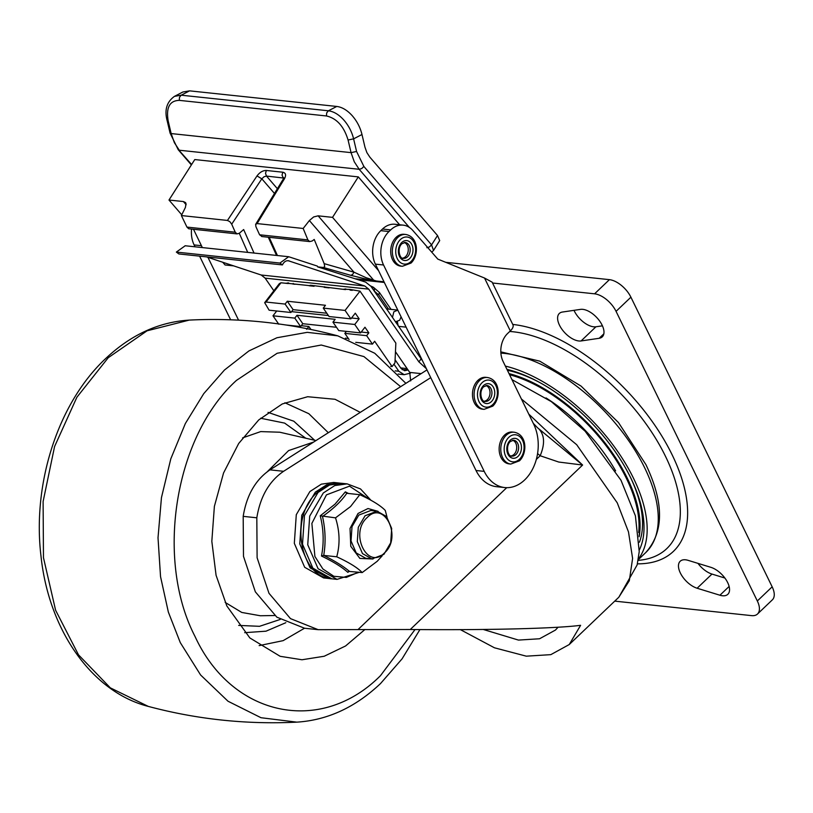 <?xml version="1.0" encoding="UTF-8"?>
<svg xmlns="http://www.w3.org/2000/svg" width="813" height="813" viewBox="0 0 813 813"><rect width="100%" height="100%" fill="white"/><g stroke="black" fill="none" stroke-linecap="round" stroke-linejoin="round"><path stroke-width="1.22" d="M355.677 278.808L372.039 280.546L350.759 275.322L352.618 274.52L353.96 272.182L309.377 220.547L313.625 216.959L318.127 215.831L332.537 217.366L358.309 176.888L194.774 159.561L168.992 200.028L181.756 214.805M279.926 263.056L282.416 264.926L178.84 253.941L176.35 252.081L279.926 263.056L288.666 256.725L317.334 266.085L317.69 266.888L323.493 267.497L324.712 266.501L324.174 263.636L314.225 239.459L312.172 240.994L309.702 241.583L307.883 239.906L303.178 228.463L309.377 220.547M437.526 235.526L431.571 244.865L433.522 250.445L439.701 240.577L437.526 235.526L369.834 157.122L366.887 152.61L364.956 147.133L361.988 134.511L353.604 138.85L356.572 151.472L351.053 152.631L348.076 140.009C343.919 126.35 336.714 118.342 326.47 115.964L326.674 112.905L328.391 110.792C333.655 111.462 338.747 114.481 343.675 119.857C348.533 125.365 351.836 131.696 353.604 138.85L348.076 140.009M254.022 253.056L243.656 229.54L239.307 233.27L237.04 233.89L235.242 232.203L231.705 224.185L229.835 221.654L227.457 220.445L256.999 175.933C259.743 172.285 262.843 170.466 266.308 170.466L282.812 172.214C285.83 172.905 286.369 175.11 284.408 178.84L257.101 223.585L255.628 224.388L255.943 226.756L259.591 234.784L262.01 236.532M284.408 178.84L283.148 179.256L255.628 224.388M168.992 200.028L183.392 201.553L185.486 202.549L185.994 203.433L185.425 207.406L181.38 215.557L186.949 227.091L188.707 228.758L237.04 233.89M286.074 283.148L309.245 285.607M361.236 332.039L368.838 332.842L366.643 335.678L372.456 344.112L374.651 341.277L392.09 366.561L394.945 362.872L395.85 343.116L360.017 291.145L349.986 289.438L343.31 289.215M317.69 266.888L365.626 282.111L370.931 286.298L422.597 360.931M426.368 368.675L418.868 361.836L368.726 289.133L265.15 278.148L273.839 290.749M261.684 236.522L309.702 241.583M182.844 92.011L189.592 90.853L181.197 95.192L174.46 96.361L182.844 92.011M326.47 115.964L179.287 100.365L179.48 97.306L181.197 95.192L328.391 110.792L336.775 106.452C342.039 107.113 347.131 110.131 352.059 115.507C356.917 121.025 360.23 127.356 361.988 134.511M372.039 280.546L376.277 280.993L366.063 277.69L353.96 272.182L324.174 263.636M288.656 282.934L288.198 283.534L280.973 282.772L279.337 283.656L264.672 302.67L266.024 302.05L285.109 304.072L287.304 301.237L325.464 305.281L323.269 308.117L345.068 310.424L350.881 318.848L329.082 316.542L323.269 308.117M401.073 316.806L399.671 320.231L395.433 321.826M392.445 317.497L393.858 311.806L397.811 310.119M558.104 627.199L555.442 630.065L539.568 638.764L518.46 640.085L483.268 629.465M426.977 369.915L269.977 469.853C255.556 479.69 246.634 495.198 243.189 516.357L243.483 556.326L255.353 591.844L276.857 617.179L304.529 628.236L318.157 629.679L410.26 629.506C485.869 630.248 556.732 628.52 580.604 625.309L569.252 644.536L550.818 654.648L526.306 656.172L494.467 647.798L460.392 629.638M537.505 427.75L538.602 428.644C544.608 434.752 545.127 443.786 540.188 455.747L558.724 462.038L582.606 465.036L528.765 414.091M330.413 578.632L323.645 577.952L304.682 567.291L294.326 543.338L296.288 514.68L309.865 491.58L321.359 484.152L333.767 482.455L340.545 483.207M329.092 578.531L310.129 567.87L299.773 543.917L301.745 515.259L315.322 492.16L326.816 484.721L339.214 483.034M349.407 571.204L347.832 572.342C341.958 567.057 333.188 561.62 321.491 556.041C324.062 542.911 323.645 529.497 320.251 515.798L335.017 504.162L345.342 491.855L348.492 493.491M373.025 558.998L359.895 558.429L350.769 546.316L350.027 528.47L358.025 513.47L368.015 508.532L378.075 511.336M382.201 555.818L377.212 561.285L362.202 572.565L348.513 571.376M320.251 515.798L335.515 517.851L350.525 506.57L359.793 494.69C372.141 500.351 380.636 505.605 385.281 510.452L387.029 517.149M371.968 558.927L365.698 558.267L356.216 552.931L351.033 540.96L352.019 526.631L358.807 515.086L370.758 510.513L377.029 511.184L386.51 516.509L391.683 528.48L390.697 542.81L383.909 554.364L371.968 558.927L362.486 553.602L357.303 541.621L358.289 527.291L365.078 515.747L377.029 511.184M384.488 552.901C367.476 570.736 349.143 533.155 367.222 517.495C384.244 499.66 402.577 537.241 384.488 552.901M233.636 265.871L225.059 264.967L222.711 262.243M384 281.806L376.277 280.993M399.64 224.764L358.309 176.888M176.35 252.081L185.212 245.76M193.514 229.296L202.335 247.579M181.38 215.557L227.457 220.445M257.101 223.585L303.178 228.463M332.537 217.366L378.584 270.699M426.866 247.691L429.376 246.979L431.571 244.865L363.878 166.462L356.572 151.472M282.416 264.926C284.093 261.562 286.339 260.221 289.143 260.902L287.324 260.709M288.168 260.699L364.752 285.993L368.726 289.133M314.55 285.678L314.082 286.278L309.153 285.759L310.464 285.241L345.434 289.601L345.901 289.001M410.677 380.891L409.742 372.415L421.154 373.624M395.453 351.704L409.742 372.415M206.543 256.878L261.176 275.007L364.752 285.993M352.273 290.332L350.068 290.089L350.505 289.53M336.775 106.452L189.592 90.853M265.15 278.148L261.176 275.007M360.017 291.145L345.068 310.424M336.48 327.273L302.802 323.706L296.989 315.281L335.149 319.326L332.954 322.161L354.763 324.468L359.153 318.798L355.281 313.178L350.881 318.848M354.763 324.468L360.566 332.893L338.767 330.586L332.954 322.161M368.838 332.842L364.966 327.233L360.566 332.893M293.259 283.463L292.822 284.022L295.038 284.265M324.641 286.745L324.174 287.345L329.113 287.873M372.456 344.112L355.748 342.344M366.643 335.678L344.834 333.371L349.082 339.529M346.368 331.389L344.834 333.371M392.09 366.561L390.738 366.419M326.796 313.229L293.117 309.662L290.922 312.497L269.113 310.19L264.672 302.67M276.715 310.993L272.985 315.8L278.798 324.235M293.117 309.662L287.304 301.237M290.922 312.497L285.109 304.072M306.674 329.326L308.869 326.491L310.932 329.468M301.267 325.688L308.869 326.491M302.802 323.706L300.607 326.541L286.034 324.997M300.607 326.541L294.794 318.117L296.989 315.281M272.985 315.8L294.794 318.117M410.209 373.197L404.163 374.691L398.837 371.256L393.939 364.163M291.582 311.643L328.391 315.535M351.551 317.995L359.153 318.798M402.171 369.671L407.963 369.834M407.161 370.2L404.589 370.718L401.033 368.421L395.088 359.793M398.543 326.348L406.114 327.151M345.373 338.167L348.36 338.493M318.157 629.679L290.485 618.622L268.981 593.287L257.111 557.769L256.817 517.8C260.262 496.641 269.184 481.133 283.605 471.296L269.977 469.853M430.738 377.639L283.605 471.296M538.602 428.644L582.606 465.036L410.26 629.506M321.491 556.041L323.716 555.411C334.773 560.94 343.259 566.194 349.194 571.183L347.832 572.342M345.342 491.855L346.785 493.308L359.793 494.69M346.419 493.196L346.785 493.308C341.257 501.306 333.167 509.019 322.507 516.479C325.474 529.72 325.871 542.708 323.716 555.411L336.724 556.793C340.18 544.222 339.773 531.245 335.515 517.851M362.202 572.565C357.568 567.718 349.072 562.454 336.724 556.793M260.638 418.238L284.641 423.106L305.769 438.227M415.036 629.547L380.454 675.694C320.81 735.592 231.888 716.731 194.968 636.345C154.927 558.948 174.815 436.246 236.441 380.413L277.142 353.269L321.237 345.027L363.939 356.582L400.646 386.673M364.956 629.486L345.566 645.979L324.194 656.254L301.999 659.76L280.16 656.304L249.845 637.941L226.827 605.949L216.075 575.279L211.827 541.316L214.378 506.387L223.545 472.993L238.687 443.492L258.747 419.915L282.284 403.949L307.67 396.724L335.068 399.285L360.271 412.374M280.15 619.465L259.53 626.315L238.676 625.41M267.386 471.631L288.615 450.575L313.666 442.048M509.019 373.594A122.041 63.404 46.3 0 1 639.12 536.753M507.393 370.261A122.041 63.404 46.3 0 1 539.243 382.252M630.949 478.349A122.041 63.404 46.3 0 1 639.425 542.19M506.936 369.336A126.32 65.629 46.3 0 1 611.976 447.13A126.32 65.629 46.3 0 1 639.333 549.995M505.361 366.094A130.324 67.703 46.3 0 1 617.982 451.886A130.324 67.703 46.3 0 1 638.347 559.029M685.542 559.801A18.008 9.36 -133.7 0 0 680.176 561.265A18.008 9.36 -133.7 0 0 681.772 575.543A18.008 9.36 -133.7 0 0 697.127 588.236L719.922 595.228A18.008 9.36 -133.7 0 0 727.838 594.303A18.008 9.36 -133.7 0 0 726.243 580.025A18.008 9.36 -133.7 0 0 710.887 567.332L688.093 560.34A18.008 9.36 -133.7 0 0 685.542 559.801M697.981 563.379A18.008 9.36 -133.7 0 0 711.975 574.069L724.881 578.033M582.779 309.346A18.008 9.36 -133.7 0 0 580.512 309.377L562.423 312.04A18.008 9.36 -133.7 0 0 559.324 313.462A18.008 9.36 -133.7 0 0 562.911 330.566A18.008 9.36 -133.7 0 0 581.082 340.952L599.171 338.289A18.008 9.36 -133.7 0 0 602.27 336.856A18.008 9.36 -133.7 0 0 599.73 321.155A18.008 9.36 -133.7 0 0 582.779 309.346M573.998 310.332A18.008 9.36 -133.7 0 0 595.929 326.785L602.433 325.83M492.546 283.005L594.588 293.818A20.01 10.396 46.3 0 1 616.061 311.349L757.33 600.98A20.01 10.396 46.3 0 1 757.513 614.008A20.01 10.396 46.3 0 1 751.547 615.624L614.74 601.132M757.513 614.008L772.35 599.852A20.01 10.396 -133.7 0 0 772.167 586.823L630.908 297.192A20.01 10.396 -133.7 0 0 609.425 279.652L445.687 262.304M492.129 282.152L484.528 278.036L510.32 330.921A12.002 5.356 -26 0 0 513.166 325.657A12.002 5.356 -26 0 0 512.932 324.794L492.129 282.152M514.172 432.221L512.546 432.049A16.006 11.656 96 0 0 501.021 440.209A16.006 11.656 96 0 0 500.96 457.404A16.006 11.656 96 0 0 509.172 463.888L510.798 464.06L519.487 460.819C527.464 453.268 527.19 434.579 514.172 432.221A16.006 11.656 96 0 0 506.214 435.27A16.006 11.656 96 0 0 502.597 457.577A16.006 11.656 96 0 0 510.798 464.06M511.042 455.91A7.998 5.833 96 0 0 516.031 451.215A7.998 5.833 96 0 0 515.798 443.248A7.998 5.833 96 0 0 512.698 440.24M487.495 377.517L485.859 377.344A16.006 11.656 96 0 0 474.335 385.504A16.006 11.656 96 0 0 474.274 402.699A16.006 11.656 96 0 0 482.485 409.173L484.121 409.346L492.8 406.114C500.778 398.553 500.503 379.874 487.495 377.517A16.006 11.656 96 0 0 479.528 380.555A16.006 11.656 96 0 0 475.91 402.872A16.006 11.656 96 0 0 484.121 409.346M484.355 401.205A7.998 5.833 96 0 0 489.345 396.51A7.998 5.833 96 0 0 489.121 388.543A7.998 5.833 96 0 0 486.011 385.535M405.738 234.469L404.102 234.296A16.006 11.656 96 0 0 392.577 242.447A16.006 11.656 96 0 0 392.516 259.652A16.006 11.656 96 0 0 400.728 266.125L402.364 266.298L411.043 263.056C419.02 255.506 418.746 236.827 405.738 234.469A16.006 11.656 96 0 0 397.77 237.508A16.006 11.656 96 0 0 394.153 259.825A16.006 11.656 96 0 0 402.364 266.298M402.598 258.148A7.998 5.833 96 0 0 407.587 253.463A7.998 5.833 96 0 0 407.364 245.485A7.998 5.833 96 0 0 404.254 242.477M230.638 319.794L199.602 256.146M195.039 246.796L194.124 244.926A24.004 17.49 -84 0 1 191.553 229.093M510.32 330.921L507.597 333.513A20.01 14.573 96 0 0 503.074 361.409L533.684 424.162A40.01 29.156 -84 0 1 533.531 467.16A40.01 29.156 -84 0 1 504.731 487.556A40.01 29.156 -84 0 1 484.213 471.367L383.553 264.997A24.004 17.49 -84 0 1 388.98 231.532L390.697 229.896A25.01 18.221 -84 0 1 403.136 225.14A25.01 18.221 -84 0 1 412.831 230.475L437.801 259.103L484.528 278.036M403.136 225.14L394.966 224.266A25.01 18.221 96 0 0 382.517 229.022L380.809 230.658A24.004 17.49 96 0 0 375.382 264.134L476.032 470.503A40.01 29.156 96 0 0 496.55 486.692L504.731 487.556M384.315 282.457L358.37 279.702M238.565 320.139L207.935 257.345M350.759 275.322L323.493 267.497M247.711 252.386L239.286 233.28M277.446 255.536L269.174 237.315M363.878 166.462L361.683 168.576L359.173 169.287L409.356 227.406M359.173 169.287L354.265 161.767L351.053 152.631L171.157 133.566L170.059 133.037L167.072 120.314L168.179 120.944L171.157 133.566L174.378 142.692L179.277 150.222L359.173 169.287M266.308 170.466L265.536 173.393L266.481 176.075L283.696 178.047M282.812 172.214L282.04 175.151L283.544 178.474M256.999 175.933L261.827 178.809L274.479 193.464M311.074 285.963L311.542 285.363M418.868 361.836L421.063 359M231.705 224.185L261.827 178.809L264.022 176.756L266.481 176.075L277.385 188.707M388.543 309.113L378.787 294.967L374.397 291.135L374.376 288.371L372.771 287.05M378.787 294.967L379.356 292.406L391.063 309.377M280.973 282.772L266.024 302.05M569.252 644.536L618.835 597.22L629.313 580.706L632.605 558.46L628.49 531.926L617.25 502.851L576.702 444.721L521.407 399M341.938 483.318C332.761 482.536 324.397 485.686 316.857 492.769C289.621 516.245 299.062 577.149 331.816 578.815L312.863 568.155L302.507 544.202L304.469 515.544L318.046 492.454L329.539 485.015L341.938 483.318L347.171 483.877L334.773 485.564L323.279 493.003L309.702 516.103L307.741 544.761L318.096 568.714L337.049 579.374L359.448 572.271M358.543 572.169L346.328 577.413L333.858 576.285L322.873 568.958L314.895 556.458L311.877 523.379L326.44 494.873L349.499 486.154L370.108 499.822M191.614 164.511L177.935 149.104M179.287 100.365C169.663 100.629 165.964 107.489 168.179 120.944M183.392 201.553L186.167 204.764M186.949 227.091L235.242 232.203M259.591 234.784L307.883 239.906M373.685 280.19L318.127 215.831M396.175 322.913L395.982 321.968M396.124 322.649L397.333 321.653M398.837 371.256L395.189 370.87M243.189 516.357L256.817 517.8M358.045 629.557L506.733 487.668M536.316 459.436L540.188 455.747L537.576 453.593M148.301 706.406L110.304 687.839L78.515 654.861L55.599 610.228L43.465 557.657L43.109 501.53L54.583 446.52L76.9 397.222L108.231 357.72L147.072 330.81L189.246 320.098C158.586 322.029 130.669 334.915 105.497 358.726C58.19 402.963 32.225 483.247 40.975 555.929C48.617 629.74 91.696 691.985 148.301 706.406C196.99 719.383 246.491 724.627 296.826 722.147L260.993 717.716L228.006 701.233L200.608 674.993L180.283 642.605L168.352 612.077L160.537 576.63L158.017 537.769L161.452 497.647L170.821 458.786L185.354 423.532L203.738 393.655L224.449 370.037L248.9 350.942L276.948 337.741L307.212 332.344L337.761 335.84L374.752 353.259L405.88 383.34M328.32 432.719L308.859 413.715L284.885 402.77M268.036 412.384L293.808 421.205L314.672 440.28M242.599 437.892L260.719 431.591L279.784 432.221L315.962 440.575M259.154 645.613L283.127 640.654L304.499 628.236M274.713 615.522L260.333 615.756L241.756 612.443L225.16 602.403M285.83 622.707L266.003 631.183L244.693 632.677M509.111 373.777A121.818 63.282 46.3 0 1 627.118 478.176A121.818 63.282 46.3 0 1 639.059 536.011M509.568 374.722A121.005 62.865 46.3 0 1 626.366 478.308A121.005 62.865 46.3 0 1 638.683 532.525M546.011 397.923A116.472 60.508 46.3 0 1 615.614 470.869M500.879 353.116A130.324 67.703 46.3 0 1 504.69 353.421A130.324 67.703 46.3 0 1 644.587 467.648A130.324 67.703 46.3 0 1 645.786 552.525C664.058 532.037 664.089 502.729 645.898 464.579L618.459 422.536L581.071 386.094L539.761 361.155L500.808 351.856M642.839 514.029A108.546 56.392 46.3 0 1 642.26 517.292M512.759 324.438A148.545 77.174 46.3 0 1 672.036 454.609A148.545 77.174 46.3 0 1 637.402 563.836M509.741 331.47A141.96 73.749 46.3 0 1 665.42 456.174A141.96 73.749 46.3 0 1 638.124 560.36M711.975 574.069L697.127 588.236M603.846 333.828L599.171 338.289M595.929 326.785L581.082 340.952M729.129 586.447L719.922 595.228M609.425 279.652L594.588 293.818M630.908 297.192L616.061 311.349M772.167 586.823L757.33 600.98M519.466 459.254A13.608 9.908 96 0 0 522.535 440.29A13.608 9.908 96 0 0 508.786 437.374A13.608 9.908 96 0 0 505.716 456.337A13.608 9.908 96 0 0 519.466 459.254M518.054 456.357A10 7.287 96 0 0 520.31 442.414A10 7.287 96 0 0 510.198 440.27A10 7.287 96 0 0 507.942 454.213A10 7.287 96 0 0 518.054 456.357M517.708 443.451A7.998 5.833 96 0 0 513.603 440.209L510.218 441.571C505.015 446.672 508.481 457.373 511.916 456.123A7.998 5.833 96 0 0 515.899 454.609A7.998 5.833 96 0 0 517.708 443.451M492.78 404.549A13.608 9.908 96 0 0 495.849 385.575A13.608 9.908 96 0 0 482.109 382.669A13.608 9.908 96 0 0 479.03 401.632A13.608 9.908 96 0 0 492.78 404.549M491.367 401.652A10 7.287 96 0 0 493.623 387.71A10 7.287 96 0 0 483.522 385.565A10 7.287 96 0 0 481.255 399.508A10 7.287 96 0 0 491.367 401.652M491.022 388.736A7.998 5.833 96 0 0 486.926 385.504L483.532 386.866C478.339 391.968 481.804 402.669 485.239 401.419A7.998 5.833 96 0 0 489.223 399.894A7.998 5.833 96 0 0 491.022 388.736M411.022 261.501A13.608 9.908 96 0 0 414.091 242.528A13.608 9.908 96 0 0 400.342 239.611A13.608 9.908 96 0 0 397.272 258.585A13.608 9.908 96 0 0 411.022 261.501M409.61 258.605A10 7.287 96 0 0 411.866 244.652A10 7.287 96 0 0 401.754 242.508A10 7.287 96 0 0 399.498 256.461A10 7.287 96 0 0 409.61 258.605M409.264 245.689A7.998 5.833 96 0 0 405.169 242.457L401.774 243.809C396.571 248.92 400.047 259.621 403.482 258.371A7.998 5.833 96 0 0 407.455 256.847A7.998 5.833 96 0 0 409.264 245.689M476.032 470.503L484.213 471.367M194.124 244.926L201.431 245.699M382.517 229.022L390.697 229.896M380.809 230.658L388.98 231.532M375.382 264.134L383.553 264.997M268.28 237.223L276.552 255.445M395.494 321.918L396.134 321.989M370.728 286.013L373.34 287.213L379.356 292.406M397.384 321.877L398.157 325.779M287.782 282.843L287.314 283.442M312.802 285.495L312.334 286.095M331.816 578.815L337.049 579.374M288.666 256.725L185.09 245.75M191.36 164.917L178.23 149.724L170.059 133.037M433.522 250.455L431.744 252.162M283.148 179.256L283.747 177.732L284.032 178.321M167.082 120.415C164.358 109.857 166.817 101.838 174.46 96.361M386.51 308.889L397.394 310.048M344.56 289.509L345.027 288.91M404.163 374.691L398.146 374.051M407.1 368.594L400.677 367.913M537.525 427.77L533.257 423.299M618.835 597.22L637.138 564.944L639.231 551.6L635.4 515.838L620.99 480.249L585.106 431.195L551.326 401.622L511.966 379.63M370.952 500.28L360.535 488.948L347.171 483.877M296.826 722.147C327.476 720.206 355.393 707.33 380.565 683.509L402.079 658.845L419.925 629.587M189.246 320.098C239.571 317.609 289.072 322.863 337.761 335.84M638.235 559.74L645.786 552.525M409.722 373.299L410.291 373.36"/></g></svg>
